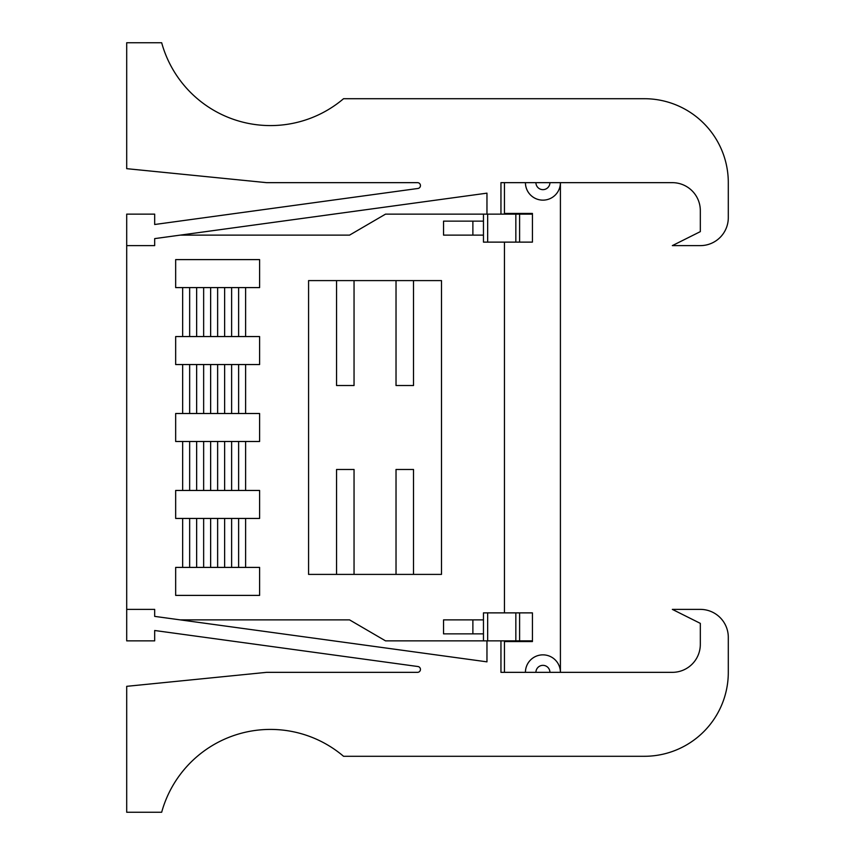 <?xml version="1.0" encoding="UTF-8"?>
<svg xmlns="http://www.w3.org/2000/svg" width="855" height="855" viewBox="0 0 855 855"><rect width="100%" height="100%" fill="white"/><g stroke="black" fill="none" stroke-linecap="round" stroke-linejoin="round"><path stroke-width="1.28" d="M525.419 182.66A17.495 17.495 0 0 0 542.925 200.145M180.234 235.125L349.556 235.125L385.53 214.135L532.43 214.135L532.43 213.44L504.45 213.44L504.45 182.66M504.45 672.34L504.45 641.56L532.43 641.56L532.43 640.865L519.605 640.865L519.605 612.875L483.46 612.875L483.46 640.865L385.53 640.865L349.556 619.875L180.234 619.875M542.925 654.855A17.495 17.495 0 0 0 525.419 672.34M549.925 182.66L535.925 182.66A7 7 0 0 0 542.925 189.65A7 7 0 0 0 549.925 182.66L560.41 182.66L560.41 672.34A17.485 17.485 0 0 0 542.925 654.855A17.485 17.485 0 0 0 525.44 672.34L500.955 672.34L500.955 640.865M443.542 619.875L443.542 633.865L443.542 619.875L483.46 619.875M504.45 242.125L504.45 612.875M443.542 221.135L443.542 235.125L443.542 221.135L483.46 221.135M549.925 672.34L535.925 672.34A7 7 0 0 1 542.925 665.35A7 7 0 0 1 549.925 672.34L672.34 672.34A27.98 27.98 0 0 0 700.32 644.36L700.32 623.37L672.34 609.38L700.32 609.38A27.98 27.98 0 0 1 728.3 637.36L728.3 672.34A83.94 83.94 0 0 1 644.36 756.29L343.55 756.29A112.849 112.849 0 0 0 161.67 812.25L126.7 812.25L126.7 686.33L266.6 672.34L417.539 672.34A2.918 2.918 0 0 0 420.446 669.615A2.918 2.918 0 0 0 417.935 666.526L154.68 630.498L154.68 640.865L126.7 640.865L126.7 245.62L154.68 245.62L154.68 238.62L486.965 193.155L486.965 214.135M354.045 574.4L354.045 469.47L336.56 469.47L336.56 574.4L308.58 574.4L441.49 574.4L441.49 280.6L308.58 280.6L308.58 574.4L308.58 280.6L336.56 280.6L336.56 385.53L354.045 385.53L354.045 280.6M259.61 287.59L259.61 259.61L175.66 259.61L175.66 287.59L182.66 287.59L182.66 336.56L175.66 336.56L175.66 364.54L182.66 364.54L182.66 413.51L175.66 413.51L175.66 441.49L182.66 441.49L182.66 490.46L175.66 490.46L175.66 518.44L182.66 518.44L182.66 567.41L175.66 567.41L175.66 595.39L259.61 595.39L259.61 567.41L245.62 567.41L245.62 518.44L259.61 518.44L259.61 490.46L245.62 490.46L245.62 441.49L259.61 441.49L259.61 413.51L245.62 413.51L245.62 364.54L259.61 364.54L259.61 336.56L245.62 336.56L245.62 287.59L259.61 287.59M238.62 336.56L238.62 287.59L245.62 287.59L245.62 336.56L182.66 336.56L182.66 287.59L189.65 287.59L189.65 336.56M238.62 287.59L196.65 287.59L196.65 336.56M196.65 287.59L189.65 287.59M203.65 287.59L203.65 336.56M210.64 287.59L210.64 336.56M217.64 287.59L217.64 336.56M224.63 287.59L224.63 336.56M231.63 287.59L231.63 336.56M396.025 574.4L396.025 469.47L413.51 469.47L413.51 574.4L441.49 574.4L441.49 280.6L413.51 280.6L413.51 385.53L396.025 385.53L396.025 280.6M483.46 235.125L443.542 235.125M483.46 214.135L483.46 242.125L487.66 242.125L487.66 214.135M515.843 214.135L515.843 242.125L487.66 242.125M532.43 214.135L532.43 242.125L519.605 242.125L519.605 214.135M515.843 242.125L519.605 242.125M126.7 245.62L126.7 214.135L154.68 214.135L154.68 224.502L417.935 188.474A2.918 2.918 0 0 0 420.446 185.385A2.918 2.918 0 0 0 417.539 182.66L266.6 182.66L126.7 168.67L126.7 42.75L161.67 42.75A112.849 112.849 0 0 0 343.55 98.71L644.36 98.71A83.94 83.94 0 0 1 728.3 182.66L728.3 217.64A27.98 27.98 0 0 1 700.32 245.62L672.34 245.62L700.32 231.63L700.32 210.64A27.98 27.98 0 0 0 672.34 182.66L560.41 182.66A17.485 17.485 0 0 1 542.925 200.145A17.485 17.485 0 0 1 525.44 182.66L500.955 182.66L500.955 214.135M535.925 182.66L525.44 182.66M483.46 633.865L443.542 633.865M483.46 640.865L487.66 640.865L487.66 612.875M515.843 612.875L515.843 640.865L519.605 640.865M515.843 640.865L487.66 640.865M532.43 640.865L532.43 612.875L519.605 612.875M535.925 672.34L525.44 672.34M189.65 364.54L245.62 364.54L245.62 413.51L182.66 413.51L182.66 364.54L189.65 364.54L189.65 413.51M238.62 364.54L238.62 413.51M196.65 364.54L196.65 413.51M203.65 364.54L203.65 413.51M210.64 364.54L210.64 413.51M217.64 364.54L217.64 413.51M224.63 364.54L224.63 413.51M231.63 364.54L231.63 413.51M189.65 441.49L245.62 441.49L245.62 490.46L182.66 490.46L182.66 441.49L189.65 441.49L189.65 490.46M238.62 441.49L238.62 490.46M196.65 441.49L196.65 490.46M203.65 441.49L203.65 490.46M210.64 441.49L210.64 490.46M217.64 441.49L217.64 490.46M224.63 441.49L224.63 490.46M231.63 441.49L231.63 490.46M189.65 518.44L245.62 518.44L245.62 567.41L182.66 567.41L182.66 518.44L189.65 518.44L189.65 567.41M238.62 518.44L238.62 567.41M196.65 518.44L196.65 567.41M203.65 518.44L203.65 567.41M210.64 518.44L210.64 567.41M217.64 518.44L217.64 567.41M224.63 518.44L224.63 567.41M231.63 518.44L231.63 567.41M486.965 640.865L486.965 661.845L154.68 616.38L154.68 609.38L126.7 609.38M472.879 235.125L472.879 221.135M472.879 633.865L472.879 619.875"/></g></svg>

